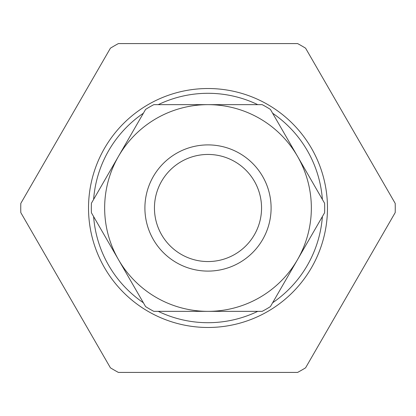 <?xml version="1.0" encoding="UTF-8"?>
<svg xmlns="http://www.w3.org/2000/svg" width="416" height="416" viewBox="0 0 416 416"><rect width="100%" height="100%" fill="white"/><g stroke="black" fill="none" stroke-linecap="round" stroke-linejoin="round"><path stroke-width="0.62" d="M20.8 212.602L110.417 367.822A187.257 187.257 0 0 0 118.383 372.419L297.617 372.419A187.257 187.257 0 0 0 305.583 367.822L395.2 212.602A187.257 187.257 0 0 0 395.2 203.398L305.583 48.178A187.257 187.257 0 0 0 297.617 43.581L118.383 43.581A187.257 187.257 0 0 0 110.417 48.178L20.8 203.398A187.257 187.257 0 0 0 20.8 212.602M261.555 208A53.555 53.555 0 0 0 181.225 161.621A53.555 53.555 0 0 0 181.225 254.379A53.555 53.555 0 0 0 261.555 208M271.102 208A63.102 63.102 0 0 1 176.452 262.647A63.102 63.102 0 0 1 176.452 153.353A63.102 63.102 0 0 1 271.102 208M208 311.35A103.35 103.35 0 0 0 297.502 156.328A103.35 103.35 0 0 0 118.498 156.328A103.35 103.35 0 0 0 208 311.35L153.826 311.35A116.688 116.688 0 0 1 145.584 306.592L91.411 212.758A116.688 116.688 0 0 1 91.411 203.242L145.584 109.408A116.688 116.688 0 0 1 153.826 104.65L262.174 104.65A116.688 116.688 0 0 1 270.416 109.408L324.589 203.242A116.688 116.688 0 0 1 324.589 212.758L270.416 306.592A116.688 116.688 0 0 1 262.174 311.35L208 311.35M322.384 199.415A114.707 114.707 0 0 0 272.626 113.235M257.759 104.65A114.707 114.707 0 0 0 158.241 104.65M143.374 113.235A114.707 114.707 0 0 0 93.616 199.415M93.616 216.585A114.707 114.707 0 0 0 143.374 302.765M158.241 311.35A114.707 114.707 0 0 0 257.759 311.35M272.626 302.765A114.707 114.707 0 0 0 322.384 216.585M327.475 208A119.475 119.475 0 0 1 148.262 311.47A119.475 119.475 0 0 1 148.262 104.53A119.475 119.475 0 0 1 327.475 208"/></g></svg>
